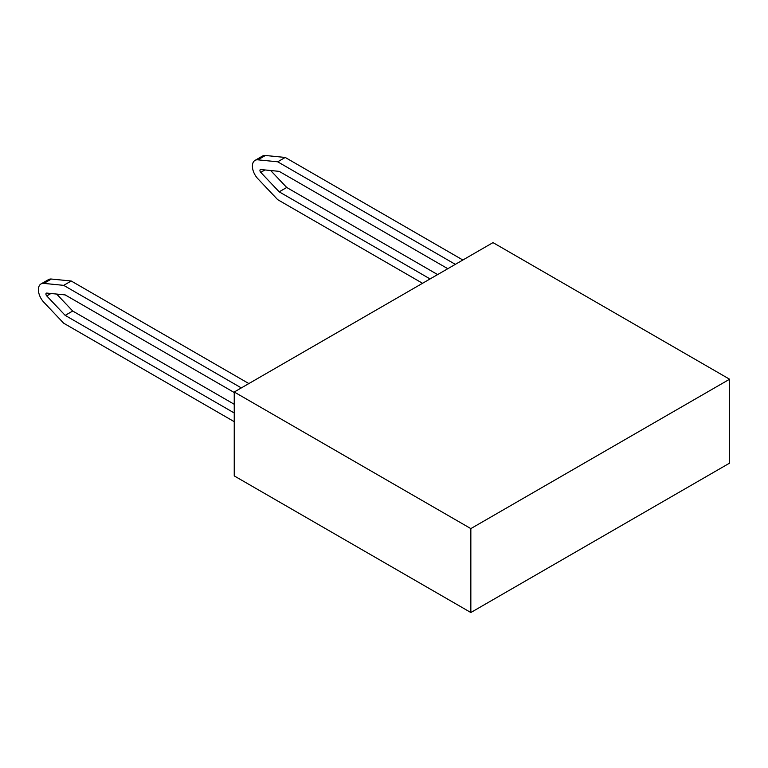 <?xml version="1.0" encoding="UTF-8"?>
<svg xmlns="http://www.w3.org/2000/svg" width="768" height="768" viewBox="0 0 768 768"><rect width="100%" height="100%" fill="white"/><g stroke="black" fill="none" stroke-linecap="round" stroke-linejoin="round"><path stroke-width="1.15" d="M234.24 412.982L65.184 315.379L46.752 295.93A1.882 1.085 60 0 1 45.936 294.029A1.882 1.085 60 0 1 46.32 293.174A1.882 1.085 60 0 1 46.752 293.088L65.184 294.912L234.24 392.515M241.325 387.917L63.686 285.35L43.872 283.392A12.528 7.238 -120 0 0 40.992 283.949A12.528 7.238 -120 0 0 38.4 289.68A12.528 7.238 -120 0 0 43.872 302.294L63.686 323.213L234.24 421.68M447.802 268.704L279.187 171.36L260.755 169.536A1.882 1.085 -120 0 0 260.323 169.613A1.882 1.085 -120 0 0 259.939 170.477A1.882 1.085 -120 0 0 260.755 172.368L279.187 191.827L286.723 187.478L437.616 274.589M422.544 283.286L277.69 199.661L257.875 178.742A12.528 7.238 60 0 1 252.403 166.128A12.528 7.238 60 0 1 255.005 160.397A12.528 7.238 60 0 1 257.875 159.83L277.69 161.798L285.226 157.45L462.864 260.006M255.005 160.397L262.531 156.048A12.528 7.238 60 0 1 265.411 155.482L285.226 157.45M270.653 170.515L286.723 187.478M277.69 161.798L455.338 264.355M279.187 191.827L430.08 278.938M40.992 283.949L48.528 279.6A12.528 7.238 60 0 1 51.398 279.043L71.213 281.002L248.861 383.568M63.686 285.35L71.213 281.002M56.65 294.067L72.71 311.03L234.24 404.285M65.184 315.379L72.71 311.03M234.24 392.006L234.24 475.91L470.842 612.518L470.842 528.605L234.24 392.006L492.998 242.611L729.6 379.219L470.842 528.605M470.842 612.518L729.6 463.123L729.6 379.219M257.875 159.83L265.411 155.482M260.755 172.368L264.95 169.949M43.872 283.392L51.398 279.043M46.752 295.93L50.947 293.501"/></g></svg>

